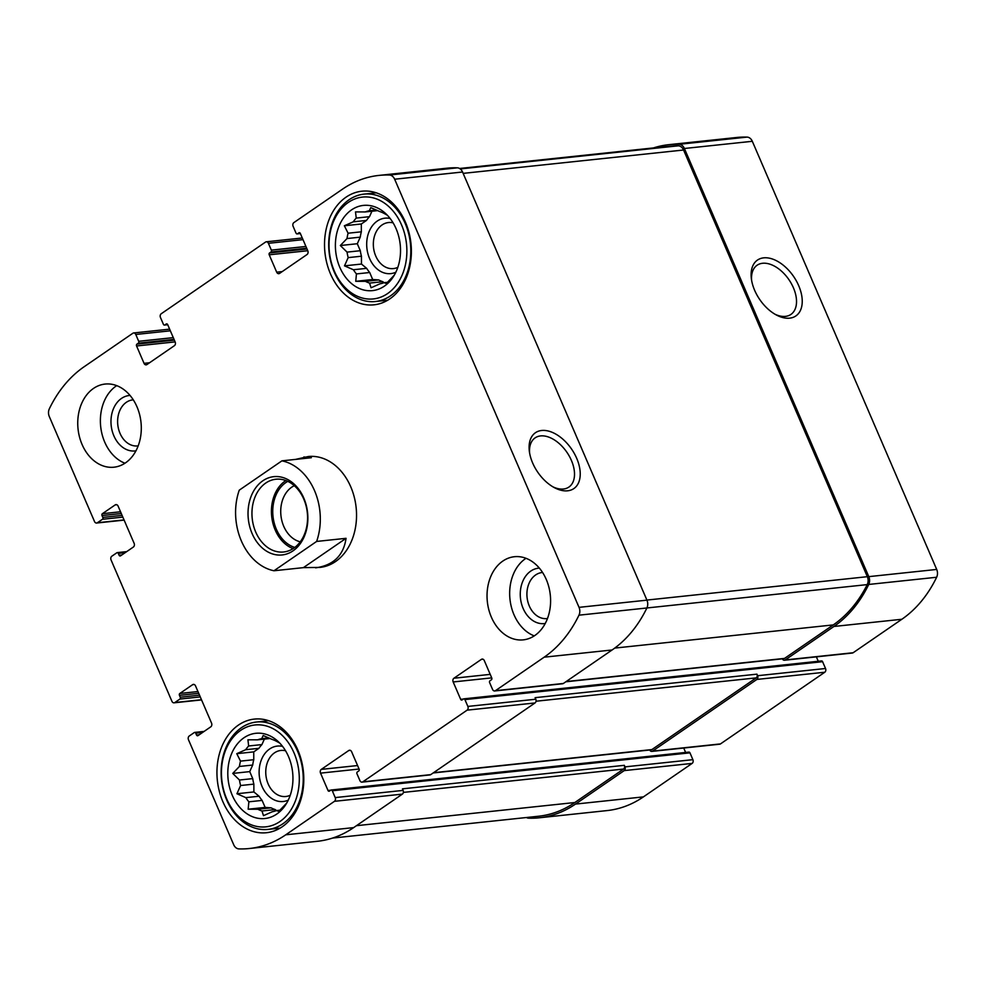 <?xml version="1.0" encoding="UTF-8"?>
<svg xmlns="http://www.w3.org/2000/svg" width="986" height="986" viewBox="0 0 986 986"><rect width="100%" height="100%" fill="white"/><g stroke="black" fill="none" stroke-linecap="round" stroke-linejoin="round"><path stroke-width="1.48" d="M361.443 256.212L348.181 257.617A36.926 27.953 83.9 0 1 347.06 252.12L360.309 250.715A36.926 27.953 83.9 0 0 361.443 256.212L361.468 264.051L366.656 268.34A36.926 27.953 83.9 0 0 369.701 272.518L372.708 279.519L378.698 279.938A36.926 27.953 83.9 0 0 382.827 281.688L384.035 282.686L387.56 282.304M348.181 257.617L344.496 265.85L353.407 269.745A36.926 27.953 83.9 0 0 356.439 273.923L369.701 272.518M353.407 269.745L366.656 268.34M356.439 273.923L355.749 281.318L365.436 281.343A36.926 27.953 83.9 0 0 369.577 283.093L382.827 281.688M365.436 281.343L378.698 279.938M394.486 274.835A36.926 27.953 83.9 0 1 393.007 276.524L386.327 283.487L384.059 282.674A36.926 27.953 83.9 0 1 379.93 283.832L371.056 287.776L369.577 283.093M356.242 218.079L369.491 216.673A36.926 27.953 83.9 0 0 366.484 220.433L353.235 221.838A36.926 27.953 83.9 0 1 356.242 218.079L355.49 211.904L365.19 211.941A36.926 27.953 83.9 0 1 369.306 210.782L370.761 207.627L379.672 211.522A36.926 27.953 83.9 0 1 383.8 213.259L387.325 215.194M360.26 237.145A36.926 27.953 83.9 0 1 361.357 231.809L348.095 233.214A36.926 27.953 83.9 0 0 347.01 238.55L360.26 237.145L357.302 243.727L360.309 250.715M253.858 784.116L240.609 785.522A36.926 27.953 83.9 0 1 239.475 780.025L252.736 778.62A36.926 27.953 83.9 0 0 253.858 784.116L253.883 791.943L259.084 796.232A36.926 27.953 83.9 0 0 262.116 800.41L265.135 807.411L271.113 807.842A36.926 27.953 83.9 0 0 275.254 809.58L276.45 810.578L279.975 810.196M240.609 785.522L236.923 793.742L245.822 797.637A36.926 27.953 83.9 0 0 248.866 801.815L262.116 800.41M245.822 797.637L259.084 796.232M248.866 801.815L248.164 809.21L257.851 809.247A36.926 27.953 83.9 0 0 261.993 810.985L275.254 809.58M257.851 809.247L271.113 807.842M286.901 802.74A36.926 27.953 83.9 0 1 285.422 804.428L278.742 811.392L276.474 810.566A36.926 27.953 83.9 0 1 272.346 811.725L263.472 815.668L261.993 810.985M248.657 745.983L261.919 744.578A36.926 27.953 83.9 0 0 258.911 748.325L245.65 749.73A36.926 27.953 83.9 0 1 248.657 745.983L247.917 739.808L257.605 739.833A36.926 27.953 83.9 0 1 261.734 738.674L263.176 735.519L272.087 739.414A36.926 27.953 83.9 0 1 276.228 741.164L279.741 743.099M252.687 765.05A36.926 27.953 83.9 0 1 253.772 759.713L240.51 761.118A36.926 27.953 83.9 0 0 239.425 766.455L252.687 765.05L249.717 771.619L252.736 778.62M138.163 445.869A23.159 17.526 83.9 0 1 137.658 445.931A23.159 17.526 83.9 0 1 120.021 433.359A23.159 17.526 83.9 0 1 126.344 402.3A23.159 17.526 83.9 0 1 132.777 399.885A23.159 17.526 83.9 0 1 133.283 399.835M547.452 618.53A23.159 17.526 83.9 0 1 546.947 618.592A23.159 17.526 83.9 0 1 529.309 606.008A23.159 17.526 83.9 0 1 535.632 574.961A23.159 17.526 83.9 0 1 542.066 572.533A23.159 17.526 83.9 0 1 542.571 572.496M526.438 817.517A7.666 5.805 -96.1 0 0 528.669 818.17A130.99 99.167 -96.1 0 0 539.108 817.801A130.99 99.167 -96.1 0 0 575.491 804.083L624.212 770.608A2.785 2.108 -96.1 0 0 624.976 766.874L624.311 765.321L402.461 788.837L403.126 790.39L335.215 797.588L332.282 790.772A1.393 1.06 -96.1 0 0 330.828 790.156L329.46 791.105A1.393 1.06 -96.1 0 1 328.005 790.489L320.536 773.135A2.785 2.108 -96.1 0 1 321.288 769.388L348.736 750.531A2.785 2.108 -96.1 0 1 349.512 750.235A2.785 2.108 -96.1 0 1 351.632 751.751L359.114 769.117A1.393 1.06 -96.1 0 1 358.731 770.978L357.363 771.927A1.393 1.06 -96.1 0 0 356.981 773.788L359.915 780.616A2.785 2.108 -96.1 0 0 362.035 782.132A2.785 2.108 -96.1 0 0 362.811 781.836L467.105 710.154A2.785 2.108 -96.1 0 0 467.857 706.42L464.924 699.604A1.393 1.06 -96.1 0 0 463.482 698.988L462.101 699.937A1.393 1.06 -96.1 0 1 460.659 699.32L453.178 681.967A2.785 2.108 -96.1 0 1 453.942 678.22L481.39 659.363A2.785 2.108 -96.1 0 1 482.166 659.067A2.785 2.108 -96.1 0 1 484.286 660.583L491.755 677.949A1.393 1.06 -96.1 0 1 491.373 679.81L490.005 680.759A1.393 1.06 -96.1 0 0 489.623 682.62L492.569 689.448A2.785 2.108 -96.1 0 0 494.689 690.964A2.785 2.108 -96.1 0 0 495.465 690.668L544.173 657.181A130.99 99.167 -96.1 0 0 578.967 615.178A7.666 5.805 -96.1 0 0 579.029 607.351L394.646 179.218A7.666 5.805 -96.1 0 0 389.408 175.027A130.99 99.167 -96.1 0 0 378.981 175.409A130.99 99.167 -96.1 0 0 342.586 189.115L293.877 222.589A2.785 2.108 -96.1 0 0 293.113 226.336L296.046 233.152A1.393 1.06 -96.1 0 0 297.501 233.768L298.869 232.819A1.393 1.06 -96.1 0 1 300.323 233.435L307.792 250.789A2.785 2.108 -96.1 0 1 307.04 254.524L279.593 273.393A2.785 2.108 -96.1 0 1 278.816 273.677A2.785 2.108 -96.1 0 1 276.696 272.173L269.215 254.807A1.393 1.06 -96.1 0 1 269.597 252.946L270.977 251.997A1.393 1.06 -96.1 0 0 271.347 250.124L268.414 243.308A2.785 2.108 -96.1 0 0 266.294 241.792A2.785 2.108 -96.1 0 0 265.517 242.088L161.223 313.758A2.785 2.108 -96.1 0 0 160.471 317.504L163.405 324.32A1.393 1.06 -96.1 0 0 164.859 324.936L166.227 323.987A1.393 1.06 -96.1 0 1 167.669 324.604L175.151 341.957A2.785 2.108 -96.1 0 1 174.386 345.692L146.939 364.561A2.785 2.108 -96.1 0 1 146.174 364.845A2.785 2.108 -96.1 0 1 144.042 363.341L136.573 345.975A1.393 1.06 -96.1 0 1 136.955 344.114L138.323 343.165A1.393 1.06 -96.1 0 0 138.706 341.292L135.772 334.476A2.785 2.108 -96.1 0 0 133.64 332.96A2.785 2.108 -96.1 0 0 132.863 333.256L84.155 366.73A130.99 99.167 -96.1 0 0 49.362 408.746A7.666 5.805 -96.1 0 0 49.3 416.56L94.508 521.52A2.785 2.108 -96.1 0 0 96.628 523.036A2.785 2.108 -96.1 0 0 97.404 522.74L102.433 519.289A1.393 1.06 -96.1 0 0 102.815 517.416L102.014 515.555A1.393 1.06 -96.1 0 1 102.396 513.694L115.202 504.894A2.785 2.108 -96.1 0 1 115.978 504.598A2.785 2.108 -96.1 0 1 118.098 506.114L134.121 543.311A2.785 2.108 -96.1 0 1 133.356 547.045L120.551 555.845A1.393 1.06 -96.1 0 1 119.096 555.241L118.295 553.38A1.393 1.06 -96.1 0 0 116.853 552.764L111.812 556.227A2.785 2.108 -96.1 0 0 111.061 559.962L171.934 701.317A2.785 2.108 -96.1 0 0 174.054 702.821A2.785 2.108 -96.1 0 0 174.83 702.537L179.859 699.074A1.393 1.06 -96.1 0 0 180.241 697.213L179.44 695.352A1.393 1.06 -96.1 0 1 179.822 693.478L192.627 684.678A2.785 2.108 -96.1 0 1 193.404 684.383A2.785 2.108 -96.1 0 1 195.524 685.899L211.546 723.095A2.785 2.108 -96.1 0 1 210.782 726.83L197.976 735.642A1.393 1.06 -96.1 0 1 196.534 735.026L195.733 733.165A1.393 1.06 -96.1 0 0 194.279 732.549L189.25 736.012A2.785 2.108 -96.1 0 0 188.486 739.746L233.682 844.706A7.666 5.805 -96.1 0 0 238.92 848.897A130.99 99.167 -96.1 0 0 249.359 848.515A130.99 99.167 -96.1 0 0 285.743 834.809L334.451 801.322A2.785 2.108 -96.1 0 0 335.215 797.588M539.108 817.801L607.019 810.591A130.99 99.167 -96.1 0 0 643.414 796.885L692.123 763.41A2.785 2.108 -96.1 0 0 692.887 759.664L689.953 752.848A1.393 1.06 -96.1 0 0 688.881 752.096L331.222 790.008M649.725 750.001A2.785 2.108 -96.1 0 0 651.795 751.406A2.785 2.108 -96.1 0 0 652.572 751.11L756.854 679.44A2.785 2.108 -96.1 0 0 757.618 675.706L756.952 674.153L535.102 697.669L535.78 699.222L467.857 706.42M651.795 751.406L719.706 744.208A2.785 2.108 -96.1 0 0 720.483 743.912L824.777 672.242A2.785 2.108 -96.1 0 0 825.528 668.496L822.595 661.68A1.393 1.06 -96.1 0 0 821.535 660.928L463.864 698.84M782.366 658.833A2.785 2.108 -96.1 0 0 784.449 660.238A2.785 2.108 -96.1 0 0 785.213 659.942L833.934 626.467A130.99 99.167 -96.1 0 0 868.728 584.451A7.666 5.805 -96.1 0 0 868.789 576.637L684.395 148.492A7.666 5.805 -96.1 0 0 679.169 144.301A130.99 99.167 -96.1 0 0 668.73 144.683A130.99 99.167 -96.1 0 0 653.484 147.925M784.449 660.238L852.36 653.04A2.785 2.108 -96.1 0 0 853.136 652.744L901.845 619.27A130.99 99.167 -96.1 0 0 936.638 577.254A7.666 5.805 -96.1 0 0 936.7 569.44L752.318 141.294A7.666 5.805 -96.1 0 0 747.08 137.103A130.99 99.167 -96.1 0 0 736.641 137.485L668.73 144.683M798.697 285.669A33.894 20.484 55.5 0 0 768.23 257.975A33.894 20.484 55.5 0 0 751.357 278.619A33.894 20.484 55.5 0 0 776.364 315.002A33.894 20.484 55.5 0 0 798.796 313.129A33.894 20.484 55.5 0 0 798.697 285.669M249.359 848.515L317.27 841.317A130.99 99.167 -96.1 0 0 353.654 827.611L285.743 834.809M403.126 790.39A2.785 2.108 -96.1 0 1 402.362 794.124L353.654 827.611M685.615 752.441L683.717 748.017M362.035 782.132L429.945 774.922A2.785 2.108 -96.1 0 0 430.722 774.639L362.811 781.836M535.78 699.222A2.785 2.108 -96.1 0 1 535.016 702.956L430.722 774.639M818.269 661.273L816.371 656.849M494.689 690.964L562.599 683.754A2.785 2.108 -96.1 0 0 563.376 683.471L495.465 690.668M565.804 681.794L783.771 658.685A2.785 2.108 -96.1 0 0 784.548 658.402L833.269 624.914A130.99 99.167 -96.1 0 0 867.224 584.612L646.89 607.968A130.99 99.167 -96.1 0 1 612.084 649.984L563.376 683.471M578.967 615.178L646.89 607.98A7.666 5.805 -96.1 0 0 646.939 600.154L579.029 607.351M576.687 458.305A33.894 20.484 55.5 0 0 546.219 430.611A33.894 20.484 55.5 0 0 529.346 451.268A33.894 20.484 55.5 0 0 554.354 487.639A33.894 20.484 55.5 0 0 576.785 485.778A33.894 20.484 55.5 0 0 576.687 458.305M378.981 175.409L446.892 168.199A130.99 99.167 -96.1 0 1 457.331 167.83A7.666 5.805 -96.1 0 1 462.557 172.008L646.939 600.154M136.968 406.774A41.806 31.651 -96.1 0 0 105.108 384.059A41.806 31.651 -96.1 0 0 93.497 388.435A41.806 31.651 -96.1 0 0 79.496 436.946A41.806 31.651 -96.1 0 0 113.932 467.204A41.806 31.651 -96.1 0 0 136.968 406.774M546.256 579.423A41.806 31.651 -96.1 0 0 514.396 556.72A41.806 31.651 -96.1 0 0 502.786 561.096A41.806 31.651 -96.1 0 0 488.785 609.607A41.806 31.651 -96.1 0 0 523.221 639.865A41.806 31.651 -96.1 0 0 546.256 579.423M222.873 801.692A57.139 43.248 83.9 0 1 254.351 719.09A57.139 43.248 83.9 0 1 303.38 771.348A57.139 43.248 83.9 0 1 266.393 832.726A57.139 43.248 83.9 0 1 222.873 801.692M330.446 273.788A57.139 43.248 83.9 0 1 361.936 191.198A57.139 43.248 83.9 0 1 410.965 243.456A57.139 43.248 83.9 0 1 373.977 304.822A57.139 43.248 83.9 0 1 330.446 273.788M273.972 570.758A55.746 42.201 83.9 0 1 239.253 490.165L281.922 460.844A55.746 42.201 83.9 0 1 314.534 490.646A55.746 42.201 83.9 0 1 316.629 541.437L273.972 570.758L303.392 567.64L320.043 567.394A55.746 42.201 -96.1 0 0 350.757 486.813A55.746 42.201 -96.1 0 0 308.285 456.53L295.627 459.39M867.224 584.612A7.666 5.805 -96.1 0 0 867.335 576.687L683.569 150.008A7.666 5.805 -96.1 0 0 678.245 145.817A130.99 99.167 -96.1 0 0 669.395 146.236L459.562 168.483M433.15 772.962L651.13 749.853A2.785 2.108 -96.1 0 0 651.906 749.57L756.188 677.887A2.785 2.108 -96.1 0 0 756.952 674.153M332.516 838.075L538.442 816.248A130.99 99.167 -96.1 0 0 574.826 802.53L623.546 769.055A2.785 2.108 -96.1 0 0 624.311 765.321M552.998 486.874A29.839 18.044 55.5 0 0 568.91 487.059A29.839 18.044 55.5 0 0 571.399 460.413A29.839 18.044 55.5 0 0 535.102 437.883A29.839 18.044 55.5 0 0 529.581 452.796M775.008 314.238A29.839 18.044 55.5 0 0 790.92 314.423A29.839 18.044 55.5 0 0 793.41 287.776A29.839 18.044 55.5 0 0 757.112 265.234A29.839 18.044 55.5 0 0 751.591 280.16M339.825 267.342A42.854 32.439 83.9 0 1 345.692 215.145A42.854 32.439 83.9 0 1 386.167 214.048A42.854 32.439 83.9 0 1 392.896 277.399A42.854 32.439 83.9 0 1 339.825 267.342M334.34 271.113A51.21 38.762 83.9 0 1 367.766 196.99A51.21 38.762 83.9 0 1 401.758 275.92A51.21 38.762 83.9 0 1 334.34 271.113M353.235 221.838L344.348 225.769L348.095 233.214M347.01 238.55L340.33 245.514L347.06 252.12M365.19 211.941L377.749 210.61M369.306 210.782L376.467 210.018M395.83 272.235A27.867 21.1 83.9 0 1 369.577 258.48A27.867 21.1 83.9 0 1 370.095 229.43A27.867 21.1 83.9 0 1 390.136 218.473M371.956 211.214L369.491 216.673M366.484 220.433L361.32 223.982L361.357 231.809M397.826 267.329A23.159 17.526 83.9 0 1 393.377 268.599A23.159 17.526 83.9 0 1 375.74 256.027A23.159 17.526 83.9 0 1 388.496 222.54A23.159 17.526 83.9 0 1 393.118 222.861M334.316 272.185A53.996 40.882 83.9 0 1 364.068 194.119A53.996 40.882 83.9 0 1 410.41 243.505A53.996 40.882 83.9 0 1 375.456 301.519A53.996 40.882 83.9 0 1 334.316 272.185M232.24 795.246A42.854 32.439 83.9 0 1 238.107 743.037A42.854 32.439 83.9 0 1 278.594 741.94A42.854 32.439 83.9 0 1 285.311 805.303A42.854 32.439 83.9 0 1 232.24 795.246M226.755 799.017A51.21 38.762 83.9 0 1 260.193 724.895A51.21 38.762 83.9 0 1 294.185 803.824A51.21 38.762 83.9 0 1 226.755 799.017M245.65 749.73L236.776 753.674L240.51 761.118M239.425 766.455L232.745 773.418L239.475 780.025M257.605 739.833L270.164 738.502M261.734 738.674L268.882 737.922M288.257 800.139A27.867 21.1 83.9 0 1 262.005 786.372A27.867 21.1 83.9 0 1 262.51 757.334A27.867 21.1 83.9 0 1 282.551 746.377M264.384 739.118L261.919 744.578M258.911 748.325L253.747 751.874L253.772 759.713M290.254 795.234A23.159 17.526 83.9 0 1 285.804 796.503A23.159 17.526 83.9 0 1 268.155 783.919A23.159 17.526 83.9 0 1 280.911 750.445A23.159 17.526 83.9 0 1 285.533 750.753M226.731 800.077A53.996 40.882 83.9 0 1 256.496 722.023A53.996 40.882 83.9 0 1 302.838 771.409A53.996 40.882 83.9 0 1 267.884 829.423A53.996 40.882 83.9 0 1 226.731 800.077M534.239 635.884A41.806 31.651 83.9 0 1 510.021 599.673A41.806 31.651 83.9 0 1 525.427 558.692A41.806 31.651 83.9 0 1 526.019 558.298M545.221 623.497A27.867 21.1 83.9 0 1 521.569 603.962A27.867 21.1 83.9 0 1 530.764 571.091A27.867 21.1 83.9 0 1 539.342 568.109M124.951 463.223A41.806 31.651 83.9 0 1 100.732 427.012A41.806 31.651 83.9 0 1 116.138 386.031A41.806 31.651 83.9 0 1 116.73 385.637M135.932 450.836A27.867 21.1 83.9 0 1 112.281 431.301A27.867 21.1 83.9 0 1 121.475 398.43A27.867 21.1 83.9 0 1 130.053 395.448M265.135 807.411L248.164 809.21M253.883 791.943L236.923 793.742M249.717 771.619L232.745 773.418M253.747 751.874L236.776 753.674M372.708 279.519L355.749 281.318M361.468 264.051L344.496 265.85M357.302 243.727L340.33 245.514M361.32 223.982L344.348 225.769M316.629 541.437L346.061 538.319C343.572 555.475 333.416 565.323 315.606 567.862M281.922 460.844L311.354 457.726L303.848 456.999M303.787 498.041A39.366 29.802 83.9 0 1 278.089 555.019A39.366 29.802 83.9 0 1 251.96 494.343A39.366 29.802 83.9 0 1 303.787 498.041M303.392 567.64L346.061 538.319M303.774 499.101A36.581 27.694 83.9 0 1 283.611 551.987A36.581 27.694 83.9 0 1 252.219 518.525A36.581 27.694 83.9 0 1 275.895 479.233A36.581 27.694 83.9 0 1 303.774 499.101M293.101 548.61A36.581 27.694 83.9 0 1 271.692 516.467A36.581 27.694 83.9 0 1 285.878 480.552M294.802 547.415A34.843 26.375 83.9 0 1 272.999 516.331A34.843 26.375 83.9 0 1 287.801 481.365M300.262 541.807A29.186 22.086 83.9 0 1 280.936 515.481A29.186 22.086 83.9 0 1 294.309 485.691M643.414 796.885L575.491 804.083M692.123 763.41L624.212 770.608M692.887 759.664L624.976 766.874M720.483 743.912L652.572 751.11M824.777 672.242L756.854 679.44M825.528 668.496L757.618 675.706M853.136 652.744L785.213 659.942M901.845 619.27L833.934 626.467M936.638 577.254L868.728 584.451M936.7 569.44L868.789 576.637M752.318 141.294L684.395 148.492M747.08 137.103L679.169 144.301M201.477 699.715L174.83 702.537M200.269 696.917L179.859 699.074M199.517 695.167L180.241 697.213M198.716 693.306L179.44 695.352M197.964 691.556L179.822 693.478M194.217 684.506L192.627 684.678M199.295 734.73L196.534 735.026M202.635 732.438L195.733 733.165M402.362 794.124L334.451 801.322M689.953 752.848L332.282 790.772M330.778 790.193L328.005 790.489M359.077 769.043L320.536 773.135M357.573 765.543L321.288 769.388M350.326 750.358L348.736 750.531M535.016 702.956L467.105 710.154M822.595 661.68L464.924 699.604M463.42 699.025L460.659 699.32M491.731 677.875L453.178 681.967M490.227 674.375L453.942 678.22M482.98 659.19L481.39 659.363M612.084 649.984L544.173 657.181M462.557 172.008L394.646 179.218M457.331 167.83L389.408 175.027M300.336 233.46L297.501 233.768M299.67 232.733L298.869 232.819M282.218 271.581L276.696 272.173M307.768 250.727L269.215 254.807M307.016 248.977L269.597 252.946M306.683 248.213L270.977 251.997M305.931 246.463L271.347 250.124M302.998 239.647L268.414 243.308M167.682 324.628L164.859 324.936M167.016 323.901L166.227 323.987M149.576 362.749L144.042 363.341M175.126 341.895L136.573 345.975M174.362 340.145L136.955 344.114M174.041 339.381L138.323 343.165M173.289 337.631L138.706 341.292M170.344 330.815L135.772 334.476M124.039 519.918L97.404 522.74M122.843 517.12L102.433 519.289M122.091 515.37L102.815 517.416M121.29 513.521L102.014 515.555M120.538 511.771L102.396 513.694M116.792 504.721L115.202 504.894M121.87 554.945L119.096 555.241M125.21 552.641L118.295 553.38M784.548 658.402L566.161 681.548M833.269 624.914L614.746 648.085M867.335 576.687L646.902 600.067M683.569 150.008L463.137 173.376M678.245 145.817L460.24 168.939M651.906 749.57L433.507 772.716M756.188 677.887L536.014 701.231M623.546 769.055L403.373 792.399M574.826 802.53L356.439 825.689M201.563 699.912L174.054 702.821M204.139 731.402L194.661 732.413M300.385 233.559L297.119 233.904M302.283 237.983L266.294 241.792M167.731 324.727L164.465 325.072M169.629 329.151L133.64 332.96M124.125 520.115L96.628 523.036M126.701 551.618L117.235 552.616M375.456 301.519L387.695 300.225M364.068 194.119L376.319 192.825M267.884 829.423L280.123 828.117M256.496 722.023L268.734 720.717"/></g></svg>
